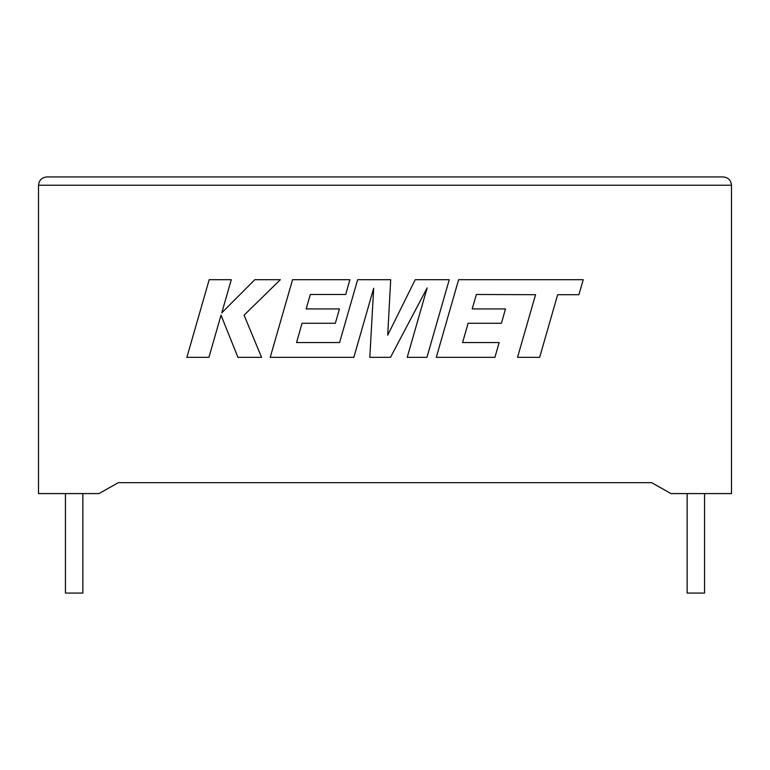 <?xml version="1.0" encoding="UTF-8"?>
<svg xmlns="http://www.w3.org/2000/svg" width="770" height="770" viewBox="0 0 770 770"><rect width="100%" height="100%" fill="white"/><g stroke="black" fill="none" stroke-linecap="round" stroke-linejoin="round"><path stroke-width="1.16" d="M687.148 493.589L687.148 593.064L704.56 593.064L704.56 493.589M82.852 493.589L82.852 593.064L65.44 593.064L65.44 493.589M651.738 482.675L670.988 493.589L731.5 493.589L731.5 185.224C730.971 180.228 728.208 177.466 723.213 176.936C728.208 177.466 730.971 180.228 731.5 185.224L38.5 185.224L38.5 493.589L99.012 493.589L118.262 482.675L651.738 482.675L118.262 482.675M46.787 176.936C41.792 177.466 39.029 180.228 38.5 185.224C39.029 180.228 41.792 177.466 46.787 176.936L723.213 176.936M209.18 279.712L186.869 357.338L208.94 357.338L221.019 315.19L237.94 357.338L261.559 357.338L244.09 315.19L280.328 279.712L254.783 279.712L221.789 312.812L231.279 279.712L209.18 279.712M449.257 279.712L415.213 279.712L387.714 335.162L390.698 279.712L357.646 279.712L339.58 342.563L296.546 342.563L302.042 323.275L335.354 323.275L339.454 308.924L306.133 308.924L310.339 294.486L345.701 294.486L349.898 279.712L292.552 279.712L270.222 357.338L353.844 357.338L373.681 288.23L369.812 357.338L390.506 357.338L427.158 287.893L407.214 357.338L426.946 357.338L449.257 279.712M476.389 294.486L535.554 294.698L517.546 357.338L539.654 357.338L557.663 294.698L578.915 294.698L583.217 279.712L458.612 279.712L436.282 357.338L494.927 357.338L499.124 342.563L462.587 342.563L468.093 323.275L501.395 323.275L505.495 308.924L472.183 308.924L476.389 294.486"/></g></svg>
